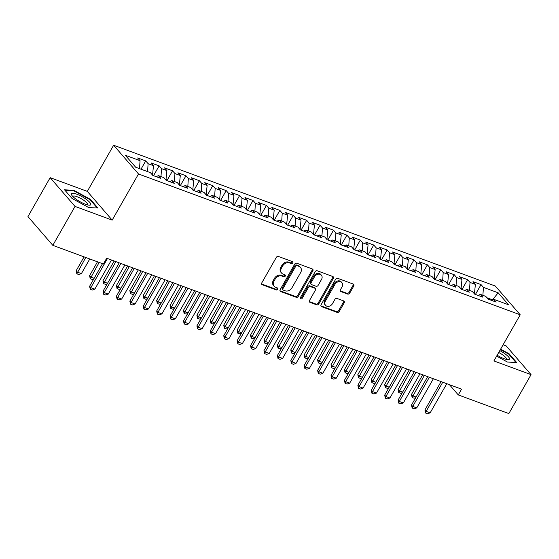 <?xml version="1.0" encoding="UTF-8"?>
<svg xmlns="http://www.w3.org/2000/svg" width="559" height="559" viewBox="0 0 559 559"><rect width="100%" height="100%" fill="white"/><g stroke="black" fill="none" stroke-linecap="round" stroke-linejoin="round"><path stroke-width="0.84" d="M292.79 262.954A1.174 0.943 139.1 0 0 292.434 261.626L278.445 256.469A1.677 1.342 139.1 0 0 276.321 257.399L261.787 282.868A1.677 1.342 139.1 0 0 262.297 284.769L276.286 289.932A1.174 0.943 139.1 0 0 277.418 287.948L275.608 287.284A5.373 4.297 139.1 0 1 274.127 286.271A5.373 4.297 139.1 0 1 273.973 281.198L275.189 279.074A5.373 4.297 139.1 0 1 281.981 276.104L283.79 276.768A1.174 0.943 139.1 0 0 284.922 274.79L283.113 274.12A5.373 4.297 139.1 0 1 281.631 273.106A5.373 4.297 139.1 0 1 281.484 268.041L282.693 265.916A5.373 4.297 139.1 0 1 289.492 262.94L291.302 263.61A1.174 0.943 139.1 0 0 292.79 262.954M281.631 273.106L280.96 272.331A5.373 4.297 139.1 0 1 280.814 267.258L282.022 265.141A5.373 4.297 139.1 0 1 288.821 262.164L290.631 262.828A1.174 0.943 139.1 0 0 292.273 261.57M261.598 283.986A1.677 1.342 139.1 0 0 261.626 283.993L275.615 289.157A1.174 0.943 139.1 0 0 277.257 287.892M274.127 286.271L273.456 285.495A5.373 4.297 139.1 0 1 273.302 280.422L274.518 278.298A5.373 4.297 139.1 0 1 281.31 275.328L283.12 275.992A1.174 0.943 139.1 0 0 284.769 274.728M347.593 294.055A1.677 1.342 139.1 0 0 349.717 293.126L353.798 285.977A1.677 1.342 139.1 0 0 353.288 284.077L337.755 278.347A1.677 1.342 139.1 0 0 335.631 279.276L321.097 304.753A1.677 1.342 139.1 0 0 321.607 306.653L337.14 312.383A1.677 1.342 139.1 0 0 339.264 311.454L344.19 302.817A1.677 1.342 139.1 0 0 343.68 300.917L337.035 298.464A1.677 1.342 139.1 0 0 334.911 299.393L332.465 303.677A4.493 3.592 139.1 0 1 325.548 305.319A4.493 3.592 139.1 0 1 325.422 301.077L334.988 284.307A4.493 3.592 139.1 0 1 341.905 282.665A4.493 3.592 139.1 0 1 342.031 286.907L340.438 289.702A1.677 1.342 139.1 0 0 340.948 291.602L347.593 294.055L346.922 293.279A1.677 1.342 139.1 0 0 349.047 292.35L353.127 285.202A1.677 1.342 139.1 0 0 353.316 284.091M461.566 389.148L106.678 258.223L103.387 263.995L52.819 245.338L75.025 206.411L112.177 220.113L138.499 173.975L520.212 314.794L493.897 360.932L531.05 374.642L508.844 413.569L458.282 394.92L461.566 389.148M312.851 270.87A1.677 1.342 139.1 0 0 312.341 268.97L296.808 263.24A1.677 1.342 139.1 0 0 294.684 264.169L280.157 289.646A1.677 1.342 139.1 0 0 280.667 291.546L296.2 297.276A1.677 1.342 139.1 0 0 298.324 296.347L312.851 270.87L312.181 270.095A1.677 1.342 139.1 0 0 312.376 268.984M317.281 270.794L332.815 276.523A1.677 1.342 139.1 0 1 333.325 278.424L318.791 303.9A1.677 1.342 139.1 0 1 316.673 304.83L310.021 302.377A1.677 1.342 139.1 0 1 309.511 300.476L315.409 290.142A1.677 1.342 139.1 0 0 314.899 288.241L310.483 286.62A1.677 1.342 139.1 0 0 308.365 287.55L302.23 298.303A1.174 0.943 139.1 0 1 300.386 297.626L315.157 271.723A1.677 1.342 139.1 0 1 317.281 270.794M138.499 173.975L113.624 145.235L495.344 286.054L520.212 314.794M141.001 169.188L145.724 160.908L137.682 157.938L140.064 160.699L125.314 155.255L135.662 167.218L150.42 172.661L152.803 175.421L160.852 178.384L158.463 175.631L163.829 177.608L166.219 180.368L174.261 183.338L171.879 180.578L177.245 182.555L179.628 185.315L187.677 188.285L185.288 185.525L190.654 187.503L193.044 190.263L201.086 193.232L198.704 190.472L204.07 192.45L206.453 195.21L214.502 198.179L212.113 195.419L217.479 197.404L219.869 200.157L227.911 203.127L225.529 200.367L230.895 202.351L233.278 205.104L241.327 208.074L238.938 205.321L244.304 207.298L246.694 210.051L254.736 213.021L252.354 210.268L257.72 212.245L260.103 215.005L268.152 217.968L265.763 215.215L271.129 217.192L273.519 219.953L281.561 222.922L279.179 220.162L284.538 222.14L286.928 224.9L294.977 227.869L292.588 225.109L297.954 227.087L300.337 229.847L308.386 232.817L306.004 230.056L311.363 232.034L313.753 234.794L321.802 237.764L319.413 235.004L324.779 236.988L327.162 239.741L335.211 242.711L332.829 239.951L338.188 241.935L340.578 244.688L348.627 247.658L346.238 244.905L351.604 246.882L353.987 249.635L362.036 252.605L359.654 249.852L365.013 251.829L367.403 254.59L375.452 257.552L373.063 254.799L378.429 256.777L380.812 259.537L388.861 262.506L386.479 259.746L391.838 261.724L394.228 264.484L402.277 267.454L399.888 264.693L405.254 266.671L407.637 269.431L415.686 272.401L413.304 269.641L418.663 271.618L421.053 274.378L429.102 277.348L426.713 274.588L432.079 276.572L434.462 279.325L442.511 282.295L440.129 279.535L445.488 281.519L447.878 284.272L455.927 287.242L453.538 284.489L458.904 286.467L461.287 289.22L469.336 292.189L466.954 289.436L472.313 291.414L474.703 294.174L482.752 297.136L480.363 294.383L485.729 296.361L488.112 299.121L496.161 302.091L493.779 299.331L491.466 300.358M145.724 160.908L148.114 163.668L153.48 165.646L152.537 175.114M153.529 175.687L159.14 165.855L151.091 162.886L153.48 165.646M159.14 165.855L161.523 168.615L166.889 170.593L165.953 180.061M166.945 180.634L172.549 170.802L164.507 167.84L166.889 170.593M172.549 170.802L174.939 173.563L180.305 175.54L179.362 185.008M180.354 185.581L185.965 175.757L177.916 172.787L180.305 175.54M185.965 175.757L188.348 178.51L193.714 180.487L192.778 189.955M193.77 190.528L199.374 180.704L191.332 177.734L193.714 180.487M199.374 180.704L201.764 183.457L207.13 185.441L206.187 194.902M207.179 195.482L212.79 185.651L204.741 182.681L207.13 185.441M212.79 185.651L215.173 188.404L220.539 190.388L219.603 199.849M220.595 200.429L226.199 190.598L218.15 187.628L220.539 190.388M226.199 190.598L228.589 193.358L233.955 195.336L233.012 204.804M234.004 205.377L239.615 195.545L231.566 192.576L233.955 195.336M239.615 195.545L241.998 198.305L247.364 200.283L246.428 209.751M247.42 210.324L253.024 200.492L244.975 197.523L247.364 200.283M253.024 200.492L255.414 203.252L260.774 205.23L259.837 214.698M260.829 215.271L266.44 205.439L258.391 202.47L260.774 205.23M266.44 205.439L268.823 208.2L274.189 210.177L273.253 219.645M274.245 220.218L279.849 210.387L271.8 207.424L274.189 210.177M279.849 210.387L282.239 213.147L287.599 215.124L286.662 224.592M287.654 225.165L293.265 215.341L285.216 212.371L287.599 215.124M293.265 215.341L295.648 218.094L301.015 220.071L300.078 229.539M301.07 230.112L306.674 220.288L298.625 217.318L301.015 220.071M306.674 220.288L309.064 223.041L314.424 225.025L313.487 234.487M314.479 235.066L320.09 225.235L312.041 222.265L314.424 225.025M320.09 225.235L322.473 227.988L327.84 229.973L326.903 239.434M327.895 240.014L333.499 230.182L325.45 227.213L327.84 229.973M333.499 230.182L335.889 232.942L341.249 234.92L340.312 244.388M341.304 244.961L346.915 235.129L338.866 232.16L341.249 234.92M346.915 235.129L349.298 237.889L354.665 239.867L353.728 249.335M354.72 249.908L360.324 240.077L352.275 237.107L354.665 239.867M360.324 240.077L362.714 242.837L368.074 244.814L367.137 254.282M368.129 254.855L373.74 245.024L365.691 242.054L368.074 244.814M373.74 245.024L376.123 247.784L381.49 249.761L380.553 259.229M381.545 259.802L387.149 249.971L379.1 247.008L381.49 249.761M387.149 249.971L389.539 252.731L394.899 254.708L393.962 264.176M394.954 264.749L400.565 254.925L392.516 251.955L394.899 254.708M400.565 254.925L402.948 257.678L408.315 259.656L407.378 269.124M408.37 269.697L413.974 259.872L405.925 256.902L408.315 259.656M413.974 259.872L416.364 262.625L421.724 264.61L420.787 274.071M421.779 274.651L427.39 264.819L419.341 261.85L421.724 264.61M427.39 264.819L429.773 267.572L435.14 269.557L434.203 279.018M435.195 279.598L440.799 269.766L432.75 266.797L435.14 269.557M440.799 269.766L443.189 272.526L448.549 274.504L447.612 283.972M448.604 284.545L454.215 274.714L446.166 271.744L448.549 274.504M454.215 274.714L456.598 277.474L461.965 279.451L461.028 288.919M462.02 289.492L467.624 279.661L459.575 276.691L461.965 279.451M467.624 279.661L470.014 282.421L475.374 284.398L474.437 293.866M475.429 294.439L481.04 284.608L472.991 281.638L475.374 284.398M481.04 284.608L483.423 287.368L498.174 292.811L508.529 304.774L493.779 299.331M480.363 294.383L478.057 295.411M491.969 300.134L492.213 299.708L486.938 297.758M483.423 287.368L482.885 295.313M498.174 292.811L492.409 299.938M466.954 289.436L464.641 290.463M474.773 293.272L473.529 292.811M470.014 282.421L469.476 290.366M453.538 284.489L451.232 285.509M461.364 288.325L460.113 287.864M456.598 277.474L456.06 285.418M440.129 279.535L437.816 280.562M447.948 283.378L446.704 282.917M443.189 272.526L442.651 280.471M426.713 274.588L424.407 275.615M434.539 278.431L433.288 277.97M429.773 267.572L429.235 275.517M413.304 269.641L410.991 270.668M421.123 273.484L419.879 273.023M416.364 262.625L415.826 270.57M399.888 264.693L397.582 265.721M407.714 268.537L406.463 268.075M402.948 257.678L402.41 265.623M386.479 259.746L384.173 260.774M394.298 263.582L393.054 263.121M389.539 252.731L389.001 260.676M373.063 254.799L370.757 255.826M380.889 258.635L379.638 258.174M376.123 247.784L375.585 255.729M359.654 249.852L357.348 250.879M367.473 253.688L366.229 253.227M362.714 242.837L362.176 250.781M346.238 244.905L343.932 245.925M354.064 248.741L352.813 248.28M349.298 237.889L348.76 245.834M332.829 239.951L330.523 240.978M340.648 243.794L339.404 243.333M335.889 232.942L335.351 240.887M319.413 235.004L317.107 236.031M327.239 238.847L325.988 238.386M322.473 227.988L321.935 235.933M306.004 230.056L303.698 231.084M313.823 233.9L312.579 233.438M309.064 223.041L308.526 230.986M292.588 225.109L290.282 226.136M300.414 228.945L299.163 228.491M295.648 218.094L295.11 226.039M279.179 220.162L276.873 221.189M286.998 223.998L285.754 223.537M282.239 213.147L281.701 221.091M265.763 215.215L263.457 216.242M273.589 219.051L272.338 218.59M268.823 208.2L268.285 216.144M252.354 210.268L250.048 211.295M260.173 214.104L258.929 213.643M255.414 203.252L254.876 211.197M238.938 205.321L236.632 206.341M246.764 209.157L245.513 208.696M241.998 198.305L241.46 206.25M225.529 200.367L223.223 201.394M233.355 204.21L232.104 203.749M228.589 193.358L228.051 201.303M212.113 195.419L209.807 196.447M219.939 199.263L218.688 198.801M215.173 188.404L214.635 196.349M198.704 190.472L196.398 191.499M206.53 194.315L205.279 193.854M201.764 183.457L201.226 191.402M185.288 185.525L182.982 186.552M193.114 189.361L191.863 188.907M188.348 178.51L187.81 186.454M171.879 180.578L169.573 181.605M179.705 184.414L178.454 183.953M174.939 173.563L174.401 181.507M158.463 175.631L156.157 176.658M166.289 179.467L165.038 179.006M161.523 168.615L160.985 176.56M152.88 174.52L151.629 174.059M148.114 163.668L147.576 171.613M449.408 384.662L458.282 394.92M531.05 374.642L506.181 345.902L503.114 344.77M112.177 220.113L87.309 191.374L50.156 177.664L75.025 206.411M50.156 177.664L27.95 216.599L52.819 245.338M87.309 191.374L113.624 145.235M140.064 160.699L139.526 168.643M90.432 199.36L73.746 190.256L64.544 189.815L72.034 198.466L88.727 207.571L97.923 208.018L90.432 199.36L90.16 199.843M496.63 356.139L507.46 362.05L516.656 362.498L509.172 353.84L500.605 349.172M279.961 290.757A1.677 1.342 139.1 0 0 279.989 290.771L295.529 296.501A1.677 1.342 139.1 0 0 297.647 295.571L312.181 270.095M297.129 265.756A1.174 0.943 139.1 0 0 295.641 266.405L282.882 288.765A1.174 0.943 139.1 0 0 283.238 290.1L285.153 290.806A5.373 4.297 139.1 0 0 291.945 287.829L300.665 272.547A5.373 4.297 139.1 0 0 300.518 267.475A5.373 4.297 139.1 0 0 299.037 266.461L296.452 264.98A1.174 0.943 139.1 0 0 294.97 265.63L295.641 266.405M282.917 289.876L282.246 289.101A1.174 0.943 139.1 0 1 282.211 287.99L294.97 265.63M300.518 267.475L299.841 266.699A5.373 4.297 139.1 0 0 298.366 265.686L299.037 266.461M296.452 264.98L298.366 265.686M309.323 301.587A1.677 1.342 139.1 0 0 309.351 301.601L315.996 304.054A1.677 1.342 139.1 0 0 318.12 303.125L332.654 277.648A1.677 1.342 139.1 0 0 332.843 276.537M315.36 288.563L314.689 287.78A1.677 1.342 139.1 0 0 314.221 287.466L309.812 285.838A1.677 1.342 139.1 0 0 307.688 286.767L301.553 297.528L302.23 298.303M300.225 298.22A1.174 0.943 139.1 0 0 301.553 297.528M321.523 279.423A4.493 3.592 139.1 0 0 321.397 275.189A4.493 3.592 139.1 0 0 314.479 276.824L311.104 282.735A1.677 1.342 139.1 0 0 311.615 284.636L316.024 286.264A1.677 1.342 139.1 0 0 318.148 285.335L321.523 279.423M321.397 275.189L320.726 274.406A4.493 3.592 139.1 0 0 313.802 276.048L314.479 276.824M311.153 284.321L310.483 283.546A1.677 1.342 139.1 0 1 310.434 281.96L313.802 276.048M340.242 290.813A1.677 1.342 139.1 0 0 340.277 290.827L346.922 293.279M341.905 282.665L341.235 281.89A4.493 3.592 139.1 0 0 334.317 283.532L334.988 284.307M325.548 305.319L324.877 304.543A4.493 3.592 139.1 0 1 324.751 300.302L334.317 283.532M320.908 305.864A1.677 1.342 139.1 0 0 320.936 305.878L336.469 311.608A1.677 1.342 139.1 0 0 338.593 310.678L343.519 302.042A1.677 1.342 139.1 0 0 343.708 300.931M73.439 190.801L73.746 190.256M508.893 354.315L509.172 353.84M84.074 256.867L76.171 270.731L77.38 272.128L81.404 273.61L89.761 258.964M81.404 273.61L78.826 274.532L76.814 273.791L76.171 270.731M85.737 257.482L76.814 273.791M111.479 259.998L94.848 289.143L92.27 290.065L90.258 289.324L90.824 287.661L89.615 286.264L102.507 263.666M94.848 289.143L90.824 287.661L107.454 258.51M90.258 289.324L89.615 286.264M93.807 278.92L92.242 279.479L90.23 278.738L89.587 275.678L90.796 277.075L94.15 278.312M97.49 261.815L89.587 275.678M99.146 262.43L90.23 278.738M107.216 283.867L105.651 284.426L103.639 283.686L102.996 280.625L104.205 282.022L107.566 283.259M114.19 260.997L102.996 280.625M115.853 261.605L103.639 283.686M124.888 264.945L108.264 294.097L105.686 295.012L103.674 294.272L104.24 292.609L103.031 291.211L119.207 262.849M108.264 294.097L104.24 292.609L120.863 263.457M103.674 294.272L103.031 291.211M138.304 269.892L121.673 299.044L119.095 299.959L117.083 299.219L117.649 297.556L116.44 296.158L132.623 267.796M121.673 299.044L117.649 297.556L134.279 268.404M117.083 299.219L116.44 296.158M86.435 199.465A11.124 2.697 29.7 0 0 75.179 193.652A11.124 2.697 29.7 0 0 71.783 195.245A11.124 2.697 29.7 0 0 75.703 198.941A11.124 2.697 29.7 0 0 89.202 205.181A11.124 2.697 29.7 0 0 86.435 199.465M87.442 204.887A8.42 2.04 29.7 0 0 87.637 204.692A8.42 2.04 29.7 0 0 84.381 200.716A8.42 2.04 29.7 0 0 73.005 196.349A8.42 2.04 29.7 0 0 72.936 196.614M65.047 190.388L73.816 190.815L89.985 199.633L97.203 207.983M497.147 355.238A11.124 2.697 29.7 0 0 507.935 359.661A11.124 2.697 29.7 0 0 505.168 353.938A11.124 2.697 29.7 0 0 499.795 350.598M506.174 359.36A8.42 2.04 29.7 0 0 506.37 359.164A8.42 2.04 29.7 0 0 503.121 355.196A8.42 2.04 29.7 0 0 498.712 352.491M500.382 349.564L508.718 354.113L515.943 362.463M120.632 288.814L119.06 289.373L117.055 288.633L116.412 285.572L117.621 286.97L120.975 288.206M127.606 265.944L116.412 285.572M129.262 266.559L117.055 288.633M134.041 293.761L132.476 294.32L130.464 293.58L129.821 290.519L131.03 291.917L134.391 293.154M141.015 270.891L129.821 290.519M142.678 271.506L130.464 293.58M151.713 274.839L135.089 303.991L132.511 304.914L130.499 304.166L131.065 302.503L129.856 301.105L146.032 272.743M135.089 303.991L131.065 302.503L147.688 273.358M130.499 304.166L129.856 301.105M165.129 279.786L148.498 308.938L145.92 309.861L143.908 309.113L144.474 307.45L143.265 306.053L159.441 277.69M148.498 308.938L144.474 307.45L161.104 278.305M143.908 309.113L143.265 306.053M147.457 298.709L145.885 299.268L143.88 298.527L143.237 295.466L144.446 296.864L147.8 298.101M154.431 275.839L143.237 295.466M156.087 276.453L143.88 298.527M178.538 284.734L161.914 313.885L159.336 314.808L157.324 314.067L157.89 312.404L156.681 311L172.857 282.637M161.914 313.885L157.89 312.404L174.513 283.252M157.324 314.067L156.681 311M160.866 303.663L159.301 304.222L157.289 303.474L156.646 300.414L157.855 301.811L161.216 303.055M167.84 280.786L156.646 300.414M169.503 281.401L157.289 303.474M191.954 289.681L175.323 318.833L172.745 319.755L170.733 319.014L171.299 317.351L170.09 315.954L186.266 287.585M175.323 318.833L171.299 317.351L187.929 288.199M170.733 319.014L170.09 315.954M174.282 308.61L172.71 309.169L170.705 308.421L170.062 305.361L171.271 306.758L174.625 308.002M181.256 285.74L170.062 305.361M182.912 286.348L170.705 308.421M205.363 294.628L188.739 323.78L186.154 324.702L184.149 323.961L184.715 322.298L183.506 320.901L199.682 292.532M188.739 323.78L184.715 322.298L201.338 293.147M184.149 323.961L183.506 320.901M187.691 313.557L186.126 314.116L184.114 313.375L183.471 310.315L184.68 311.712L188.041 312.949M194.665 290.687L183.471 310.315M196.328 291.295L184.114 313.375M218.779 299.582L202.148 328.727L199.57 329.649L197.558 328.909L198.124 327.246L196.915 325.848L213.091 297.486M202.148 328.727L198.124 327.246L214.754 298.094M197.558 328.909L196.915 325.848M201.107 318.504L199.535 319.063L197.53 318.323L196.887 315.262L198.096 316.66L201.45 317.896M208.081 295.634L196.887 315.262M209.737 296.242L197.53 318.323M232.188 304.529L215.564 333.681L212.979 334.596L210.974 333.856L211.54 332.193L210.331 330.795L226.507 302.433M215.564 333.681L211.54 332.193L228.163 303.041M210.974 333.856L210.331 330.795M214.516 323.451L212.951 324.01L210.939 323.27L210.296 320.209L211.505 321.607L214.866 322.843M221.49 300.581L210.296 320.209M223.153 301.189L210.939 323.27M245.604 309.476L228.973 338.628L226.395 339.544L224.383 338.803L224.949 337.14L223.74 335.742L239.916 307.38M228.973 338.628L224.949 337.14L241.579 307.988M224.383 338.803L223.74 335.742M227.932 328.399L226.36 328.958L224.348 328.217L223.712 325.156L224.921 326.554L228.275 327.791M234.906 305.528L223.712 325.156M236.562 306.143L224.348 328.217M259.013 314.424L242.389 343.575L239.804 344.498L237.799 343.75L238.365 342.087L237.156 340.69L253.332 312.327M242.389 343.575L238.365 342.087L254.988 312.942M237.799 343.75L237.156 340.69M241.341 333.346L239.776 333.905L237.764 333.164L237.121 330.103L238.33 331.501L241.691 332.738M248.315 310.476L237.121 330.103M249.971 311.09L237.764 333.164M272.429 319.371L255.798 348.523L253.22 349.445L251.208 348.697L251.774 347.034L250.565 345.637L266.741 317.274M255.798 348.523L251.774 347.034L268.404 317.889M251.208 348.697L250.565 345.637M254.75 338.293L253.185 338.852L251.173 338.111L250.537 335.051L251.746 336.448L255.1 337.685M261.731 315.423L250.537 335.051M263.387 316.038L251.173 338.111M285.838 324.318L269.214 353.47L266.629 354.392L264.624 353.651L265.19 351.988L263.981 350.584L280.157 322.222M269.214 353.47L265.19 351.988L281.813 322.836M264.624 353.651L263.981 350.584M268.166 343.247L266.601 343.806L264.589 343.058L263.946 339.998L265.155 341.395L268.516 342.639M275.14 320.37L263.946 339.998M276.796 320.985L264.589 343.058M299.254 329.265L282.623 358.417L280.045 359.339L278.033 358.599L278.599 356.935L277.39 355.538L293.566 327.169M282.623 358.417L278.599 356.935L295.229 327.784M278.033 358.599L277.39 355.538M281.575 348.194L280.01 348.753L277.998 348.005L277.355 344.945L278.571 346.342L281.925 347.586M288.556 325.324L277.355 344.945M290.212 325.932L277.998 348.005M312.663 334.212L296.039 363.364L293.454 364.286L291.442 363.546L292.015 361.883L290.806 360.485L306.982 332.116M296.039 363.364L292.015 361.883L308.638 332.731M291.442 363.546L290.806 360.485M294.991 353.141L293.426 353.7L291.414 352.96L290.771 349.899L291.98 351.297L295.341 352.533M301.965 330.271L290.771 349.899M303.621 330.879L291.414 352.96M326.079 339.166L309.448 368.311L306.87 369.233L304.858 368.493L305.424 366.83L304.215 365.432L320.391 337.07M309.448 368.311L305.424 366.83L322.054 337.678M304.858 368.493L304.215 365.432M308.4 358.088L306.835 358.647L304.823 357.907L304.18 354.846L305.396 356.244L308.75 357.481M315.381 335.218L304.18 354.846M317.037 335.826L304.823 357.907M339.488 344.113L322.864 373.265L320.279 374.181L318.267 373.44L318.84 371.777L317.624 370.379L333.807 342.017M322.864 373.265L318.84 371.777L335.463 342.625M318.267 373.44L317.624 370.379M321.816 363.036L320.251 363.595L318.239 362.854L317.596 359.793L318.805 361.191L322.166 362.428M328.79 340.165L317.596 359.793M330.446 340.78L318.239 362.854M352.904 349.061L336.273 378.212L333.695 379.128L331.683 378.387L332.249 376.724L331.04 375.327L347.216 346.964M336.273 378.212L332.249 376.724L348.879 347.572M331.683 378.387L331.04 375.327M335.225 367.983L333.66 368.542L331.648 367.801L331.005 364.741L332.221 366.138L335.575 367.375M342.206 345.113L331.005 364.741M343.862 345.728L331.648 367.801M366.313 354.008L349.682 383.16L347.104 384.082L345.092 383.334L345.665 381.671L344.449 380.274L360.632 351.911M349.682 383.16L345.665 381.671L362.288 352.526M345.092 383.334L344.449 380.274M348.641 372.93L347.076 373.489L345.064 372.748L344.421 369.688L345.63 371.085L348.991 372.322M355.615 350.06L344.421 369.688M357.271 350.675L345.064 372.748M379.729 358.955L363.098 388.107L360.52 389.029L358.508 388.281L359.074 386.618L357.865 385.221L374.041 356.859M363.098 388.107L359.074 386.618L375.704 357.474M358.508 388.281L357.865 385.221M362.05 377.877L360.485 378.436L358.473 377.695L357.83 374.635L359.046 376.032L362.4 377.269M369.031 355.007L357.83 374.635M370.687 355.622L358.473 377.695M393.138 363.902L376.507 393.054L373.929 393.976L371.917 393.236L372.49 391.573L371.274 390.175L387.457 361.806M376.507 393.054L372.49 391.573L389.113 362.421M371.917 393.236L371.274 390.175M375.466 382.831L373.901 383.39L371.889 382.642L371.246 379.582L372.455 380.979L375.816 382.223M382.44 359.954L371.246 379.582M384.096 360.569L371.889 382.642M406.554 368.849L389.923 398.001L387.345 398.923L385.333 398.183L385.899 396.52L384.69 395.122L400.866 366.753M389.923 398.001L385.899 396.52L402.529 367.368M385.333 398.183L384.69 395.122M388.875 387.778L387.31 388.337L385.298 387.59L384.655 384.529L385.871 385.934L389.225 387.17M395.856 364.908L384.655 384.529M397.512 365.516L385.298 387.59M419.963 373.803L403.332 402.948L400.754 403.871L398.742 403.13L399.315 401.467L398.099 400.069L414.282 371.707M403.332 402.948L399.315 401.467L415.938 372.315M398.742 403.13L398.099 400.069M402.291 392.725L400.726 393.284L398.714 392.544L398.071 389.483L399.28 390.881L402.634 392.118M409.265 369.855L398.071 389.483M410.921 370.463L398.714 392.544M433.372 378.75L416.748 407.895L414.17 408.818L412.158 408.077L412.724 406.414L411.515 405.016L427.691 376.654M416.748 407.895L412.724 406.414L429.354 377.262M412.158 408.077L411.515 405.016M415.7 397.673L414.135 398.232L412.123 397.491L411.48 394.43L412.696 395.828L416.05 397.065M422.681 374.803L411.48 394.43M424.337 375.41L412.123 397.491M446.788 383.698L430.157 412.849L427.579 413.765L425.567 413.024L426.14 411.361L424.924 409.964L441.107 381.601M430.157 412.849L426.14 411.361L442.763 382.209M425.567 413.024L424.924 409.964M288.821 262.164L289.492 262.94M282.022 265.141L282.693 265.916M280.814 267.258L281.484 268.041M283.12 275.992L283.79 276.768M281.31 275.328L281.981 276.104M274.518 278.298L275.189 279.074M273.302 280.422L273.973 281.198M275.615 289.157L276.286 289.932M261.626 283.993L262.297 284.769M290.631 262.828L291.302 263.61M297.647 295.571L298.324 296.347M295.529 296.501L296.2 297.276M279.989 290.771L280.667 291.546M282.211 287.99L282.882 288.765M332.654 277.648L333.325 278.424M318.12 303.125L318.791 303.9M315.996 304.054L316.673 304.83M309.351 301.601L310.021 302.377M314.221 287.466L314.899 288.241M309.812 285.838L310.483 286.62M307.688 286.767L308.365 287.55M310.434 281.96L311.104 282.735M340.277 290.827L340.948 291.602M324.751 300.302L325.422 301.077M343.519 302.042L344.19 302.817M338.593 310.678L339.264 311.454M336.469 311.608L337.14 312.383M320.936 305.878L321.607 306.653M353.127 285.202L353.798 285.977M349.047 292.35L349.717 293.126"/></g></svg>
